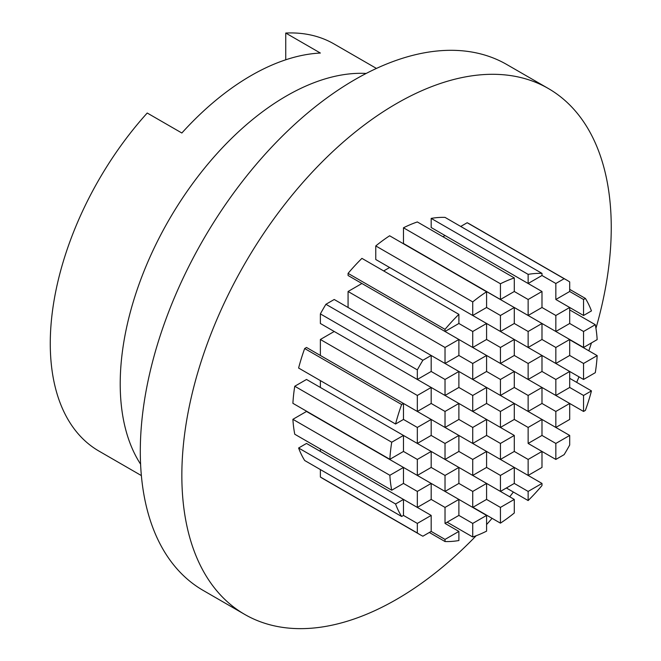 <?xml version="1.0" encoding="UTF-8"?>
<svg xmlns="http://www.w3.org/2000/svg" width="661" height="661" viewBox="0 0 661 661"><rect width="100%" height="100%" fill="white"/><g stroke="black" fill="none" stroke-linecap="round" stroke-linejoin="round"><path stroke-width="0.99" d="M140.586 464.171A235.068 135.72 -60 0 1 286.428 95.969A235.068 135.72 -60 0 1 366.169 73.454M595.941 328.294A303.63 175.297 120 0 0 548.366 88.524A303.63 175.297 120 0 0 396.55 103.562A303.63 175.297 120 0 0 198.193 371.118A303.63 175.297 120 0 0 244.735 614.424A303.63 175.297 120 0 0 396.55 599.387A303.63 175.297 120 0 0 476.168 535.74M548.366 88.524L506.805 64.53A303.63 175.297 120 0 0 354.998 79.568A303.63 175.297 120 0 0 156.64 347.132A303.63 175.297 120 0 0 203.183 590.43L244.735 614.424M376.44 68.43L334.012 43.94A235.068 135.72 120 0 0 285.742 33.05L320.37 53.045A235.068 135.72 120 0 0 251.114 75.577A235.068 135.72 120 0 0 181.849 133.01L147.221 113.023A235.068 135.72 120 0 0 98.952 451.083L141.371 475.581M320.37 355.469L320.37 339.481L334.218 331.483L458.883 403.458L445.027 411.448L445.027 427.444L403.474 403.458L401.632 404.524L304.671 348.537A146.916 84.823 120 0 0 298.607 368.037L395.567 424.015L403.474 419.446L403.474 403.458L417.331 411.448L431.179 403.458L431.179 387.462L445.027 395.46L458.883 387.462L458.883 371.465L486.587 387.462L472.731 395.46L458.883 387.462M304.671 348.537L306.514 347.471L403.474 403.458M294.765 386.247L306.514 379.464L431.179 451.438L417.331 459.436L403.474 451.438L403.474 435.442L391.725 442.226L294.765 386.247A146.916 84.823 120 0 0 292.897 403.317L389.858 459.304A146.916 84.823 -60 0 1 391.725 442.226M320.37 387.462L320.37 380.604M445.027 539.409L445.027 541.541A146.916 84.823 -60 0 0 458.883 540.541L458.883 531.411L445.027 539.409L431.179 531.411L422.883 536.203A146.916 84.823 -60 0 1 420.049 534.691L323.089 478.704A146.916 84.823 -60 0 1 320.37 477.011L320.37 469.566M320.37 451.438L320.37 449.017M403.474 515.415L403.474 499.419L395.567 503.988L298.607 448.009A146.916 84.823 120 0 0 304.671 460.502L401.632 516.481L403.474 515.415L417.331 523.413L417.331 532.989L320.37 477.011M298.607 448.009L306.514 443.44L417.331 507.417L431.179 499.419L445.027 507.417L445.027 523.413L458.883 515.415L472.731 523.413L472.731 536.98L447.125 522.198M292.897 419.314L306.514 411.456L403.474 467.434L389.858 475.292L292.897 419.314A146.916 84.823 120 0 0 294.765 434.236L391.725 490.214A146.916 84.823 -60 0 1 389.858 475.292M486.587 524.553A303.63 175.297 120 0 0 492.09 518.323M509.73 496.791A303.63 175.297 120 0 0 513.366 492.032M576.681 382.364A303.63 175.297 120 0 0 578.995 376.836M588.819 350.784A303.63 175.297 120 0 0 591.455 342.91M460.725 226.45L467.178 222.732L564.139 278.711L555.843 283.495L555.843 299.491L569.691 291.493L583.547 299.491L583.547 315.487L555.843 299.491M569.691 291.493L569.691 281.916A146.916 84.823 120 0 0 566.964 280.223L470.004 224.244A146.916 84.823 120 0 0 467.178 222.732M348.074 307.489L348.074 291.493L361.922 283.495L514.291 371.465L500.435 379.464L486.587 371.465L486.587 355.469L472.731 363.467L472.731 379.464L431.179 355.469L445.027 363.467L458.883 355.469L472.731 363.467M472.731 315.487L375.77 259.509L375.77 245.933A146.916 84.823 -60 0 1 389.626 235.779L486.587 291.765A146.916 84.823 -60 0 0 472.731 301.912L472.731 315.487L486.587 307.489L500.435 315.487L500.435 331.483L486.587 323.485L528.139 347.471L541.987 339.481L541.987 323.485L555.843 331.483L569.691 323.485L569.691 307.489L555.843 315.487L555.843 331.483M500.435 299.491L403.474 243.512L403.474 227.789A146.916 84.823 -60 0 1 417.331 221.947L514.291 277.926A146.916 84.823 -60 0 0 500.435 283.767L500.435 299.491L514.291 291.493L514.291 277.926M442.928 236.729L445.027 235.514L541.987 291.493L528.139 299.491L528.139 315.487L541.987 307.489L555.843 315.487M361.922 258.368A146.916 84.823 120 0 0 348.074 273.373L445.027 329.352L445.027 331.483L458.883 323.485L458.883 314.347L361.922 258.368M445.027 331.483L348.074 275.505L348.074 273.373M320.37 313.901L417.331 369.879L417.331 379.464L320.37 323.485L320.37 313.901A146.916 84.823 -60 0 1 325.923 304.283L334.218 299.491L431.179 355.469L422.883 360.262L325.923 304.283M383.686 270.936L389.626 267.507L486.587 323.485L472.731 331.483L472.731 347.471L458.883 339.481L445.027 347.471L445.027 363.467M417.099 251.643L528.139 315.487M445.027 217.386A146.916 84.823 120 0 0 431.179 218.386L528.139 274.365L528.139 283.495L541.987 275.505L541.987 273.373L445.027 217.386M528.139 283.495L431.179 227.516L431.179 218.386M472.731 347.471L486.587 339.481L500.435 347.471L500.435 363.467L486.587 355.469M569.691 309.91L595.297 324.7L583.547 331.483L569.691 323.485M500.435 331.483L514.291 323.485L514.291 307.489L569.691 339.481L555.843 347.471L541.987 339.481M514.291 339.481L541.987 355.469L528.139 363.467L514.291 355.469L514.291 339.481L500.435 347.471M445.027 411.448L431.179 403.458M431.179 419.446L458.883 435.442L445.027 443.44L431.179 435.442L431.179 419.446L417.331 427.444L403.474 419.446M445.027 541.541L429.336 532.477M458.883 515.415L458.883 499.419L486.587 515.415L486.587 531.147A146.916 84.823 -60 0 1 472.731 536.98M431.179 499.419L431.179 483.422L472.731 507.417L486.587 499.419L486.587 483.422L514.291 499.419L514.291 512.994A146.916 84.823 -60 0 1 500.435 523.148L472.962 507.284M391.725 490.214L403.474 483.422L403.474 467.434L445.027 491.42L458.883 483.422L472.731 491.42L486.587 483.422L500.435 491.42L514.291 483.431L528.139 491.42L541.987 483.431L541.987 485.554A146.916 84.823 -60 0 1 528.139 500.559L506.376 487.992M541.987 483.431L514.291 467.434L528.139 475.433L541.987 467.434L541.987 451.438L555.843 459.436L564.139 454.644A146.916 84.823 120 0 0 569.691 445.027L569.691 435.442L555.843 443.44L555.843 459.436M458.883 531.411L445.027 523.413M420.049 534.691A146.916 84.823 -60 0 1 417.331 532.989M555.843 427.444L569.691 419.446L569.691 403.458L541.987 387.462L528.139 395.46L514.291 387.462L514.291 371.465L541.987 387.462L541.987 403.458L555.843 411.456L555.843 427.444L514.291 403.458L500.435 411.456L486.587 403.458L486.587 387.462L514.291 403.458L514.291 419.446L528.139 427.444L528.139 443.44L541.987 435.442L555.843 443.44M514.291 483.431L514.291 467.434L486.587 451.438L500.435 459.436L514.291 451.438L528.139 459.436L541.987 451.438L528.139 443.44M486.587 483.422L458.883 467.434L472.731 475.433L486.587 467.434L500.435 475.433L500.435 491.42M472.731 427.444L458.883 419.446L458.883 403.458L486.587 419.446L472.731 427.444L472.731 443.44L458.883 435.442L486.587 451.438L472.731 459.436L472.731 475.433M541.987 355.469L569.691 371.465L555.843 379.464L541.987 371.465L541.987 355.469L555.843 363.467L569.691 355.469L569.691 339.481L583.547 347.479L597.164 339.614A146.916 84.823 120 0 0 595.297 324.7M569.691 339.746L597.164 355.61L583.547 363.467L569.691 355.469M555.843 379.464L555.843 395.46L569.691 387.462L583.547 395.46L583.547 411.456L569.691 403.458L555.843 411.456M375.77 245.933L472.731 301.912M403.474 227.789L500.435 283.767M417.331 369.879A146.916 84.823 -60 0 1 422.883 360.262M458.883 323.485L472.731 331.483M583.547 315.487L591.455 310.918A146.916 84.823 -60 0 0 585.39 298.425L583.547 299.491M569.691 289.361L585.39 298.425M401.632 404.524A146.916 84.823 120 0 0 395.567 424.015M500.435 363.467L514.291 355.469M472.731 379.464L486.587 371.465M541.987 323.485L528.139 331.483L528.139 347.471M514.291 323.485L528.139 331.483M458.883 371.465L445.027 379.464L445.027 395.46M417.331 379.464L431.179 371.465L445.027 379.464M431.179 387.462L417.331 395.46L417.331 411.448M320.37 339.481L417.331 395.46M389.858 459.304L403.474 451.438M583.547 331.483L583.547 347.479M555.843 347.471L555.843 363.467M528.139 363.467L528.139 379.464L541.987 371.465M528.139 379.464L514.291 371.465M500.435 379.464L500.435 395.46L486.587 387.462M500.435 395.46L514.291 387.462M472.731 395.46L472.731 411.456L458.883 403.458M472.731 411.456L486.587 403.458M445.027 427.444L458.883 419.446M417.331 427.444L417.331 443.44L431.179 435.442M417.331 443.44L403.474 435.442M486.587 515.415L472.731 523.413M486.587 499.419L500.435 507.417L500.435 523.148M514.291 499.419L500.435 507.417M528.139 491.42L528.139 500.559M528.139 459.436L528.139 475.433M514.291 467.434L500.435 475.433M472.731 491.42L472.731 507.417M458.883 499.419L445.027 507.417M431.179 531.411L431.179 515.415L417.331 523.413M541.987 435.442L541.987 419.446L528.139 427.444M514.291 451.438L514.291 435.442L500.435 443.44L500.435 459.436M472.731 443.44L486.587 435.442L500.435 443.44M514.291 435.442L486.587 419.446L486.587 435.442M486.587 467.434L486.587 451.438M445.027 443.44L445.027 459.436L458.883 451.438L472.731 459.436M458.883 483.422L458.883 467.434L431.179 451.438L431.179 467.434L445.027 475.433L445.027 491.42M458.883 467.434L445.027 475.433M431.179 483.422L417.331 491.42L417.331 507.417M403.474 483.422L417.331 491.42M395.567 503.988A146.916 84.823 120 0 0 401.632 516.481M417.331 459.436L417.331 475.433L431.179 467.434M417.331 475.433L403.474 467.434M458.883 451.438L458.883 435.442M445.027 459.436L431.179 451.438M500.435 411.456L500.435 427.444L486.587 419.446M500.435 427.444L514.291 419.446M528.139 395.46L528.139 411.456L541.987 403.458M528.139 411.456L514.291 403.458M569.691 387.462L569.691 371.465L583.547 379.464L595.297 372.68A146.916 84.823 120 0 0 597.164 355.61M555.843 395.46L541.987 387.462M583.547 363.467L583.547 379.464M583.547 411.456L585.39 410.39A146.916 84.823 -60 0 0 591.455 390.891L583.547 395.46M569.691 378.332L591.455 390.891M566.964 280.223A146.916 84.823 120 0 0 564.139 278.711M541.987 275.505L555.843 283.495M458.883 355.469L458.883 339.481M348.074 291.493L445.027 347.471M486.587 307.489L486.587 291.765M541.987 307.489L541.987 291.493M514.291 291.493L528.139 299.491M458.883 314.347A146.916 84.823 120 0 0 445.027 329.352M431.179 371.465L431.179 355.469M486.587 339.481L486.587 323.485M514.291 307.489L500.435 315.487M541.987 273.373A146.916 84.823 120 0 0 528.139 274.365M541.987 419.454L569.691 435.442M403.474 499.419L431.179 515.415M285.742 59.796L285.742 33.05"/></g></svg>
